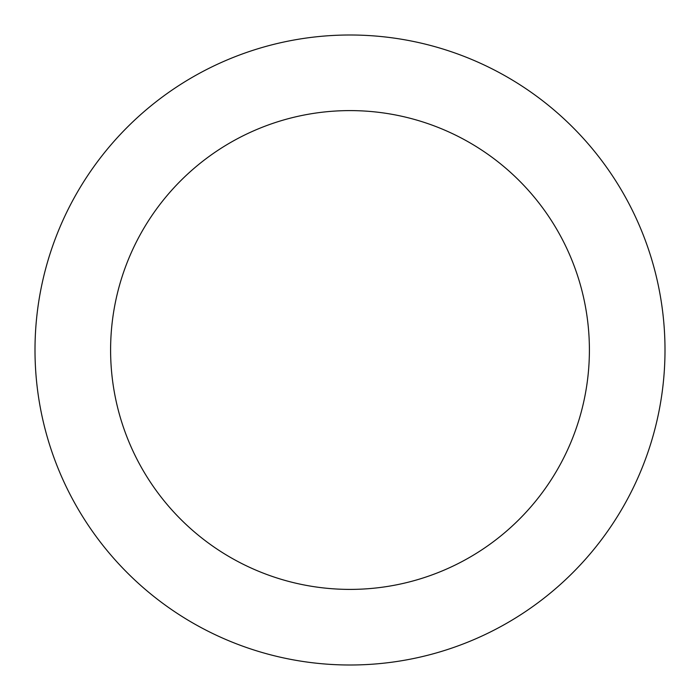 <?xml version="1.0" encoding="UTF-8"?>
<svg xmlns="http://www.w3.org/2000/svg" width="700" height="700" viewBox="0 0 700 700"><rect width="100%" height="100%" fill="white"/><g stroke="black" fill="none" stroke-linecap="round" stroke-linejoin="round"><path stroke-width="1.05" d="M589.4 350A239.4 239.4 0 0 0 350 110.6A239.4 239.4 0 0 0 110.6 350A239.4 239.4 0 0 0 350 589.4A239.4 239.4 0 0 0 589.4 350M35 350A315 315 0 0 1 350 35A315 315 0 0 1 665 350A315 315 0 0 1 350 665A315 315 0 0 1 35 350"/></g></svg>
